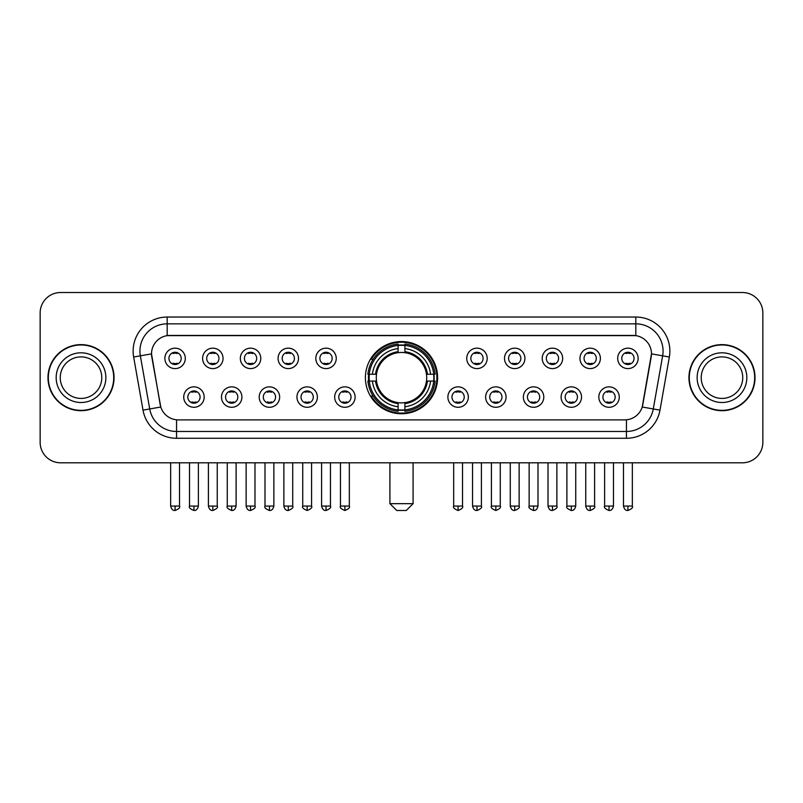 <?xml version="1.0" encoding="UTF-8"?>
<svg xmlns="http://www.w3.org/2000/svg" width="803" height="803" viewBox="0 0 803 803"><rect width="100%" height="100%" fill="white"/><g stroke="black" fill="none" stroke-linecap="round" stroke-linejoin="round"><path stroke-width="1.2" d="M365.395 377.661A36.105 36.105 0 0 0 401.5 413.756A36.105 36.105 0 0 0 437.605 377.661A36.105 36.105 0 0 0 401.5 341.556A36.105 36.105 0 0 0 365.395 377.661M241.904 397.073A10.218 10.218 0 0 1 231.686 407.292A10.218 10.218 0 0 1 221.467 397.073A10.218 10.218 0 0 1 231.686 386.855A10.218 10.218 0 0 1 241.904 397.073M225.563 397.073A6.133 6.133 0 0 0 231.686 403.206A6.133 6.133 0 0 0 237.818 397.073A6.133 6.133 0 0 0 231.686 390.941A6.133 6.133 0 0 0 225.563 397.073M279.645 397.073A10.218 10.218 0 0 1 269.427 407.292A10.218 10.218 0 0 1 259.208 397.073A10.218 10.218 0 0 1 269.427 386.855A10.218 10.218 0 0 1 279.645 397.073M263.294 397.073A6.133 6.133 0 0 0 269.427 403.206A6.133 6.133 0 0 0 275.559 397.073A6.133 6.133 0 0 0 269.427 390.941A6.133 6.133 0 0 0 263.294 397.073M317.376 397.073A10.218 10.218 0 0 1 307.158 407.292A10.218 10.218 0 0 1 296.939 397.073A10.218 10.218 0 0 1 307.158 386.855A10.218 10.218 0 0 1 317.376 397.073M301.035 397.073A6.133 6.133 0 0 0 307.158 403.206A6.133 6.133 0 0 0 313.29 397.073A6.133 6.133 0 0 0 307.158 390.941A6.133 6.133 0 0 0 301.035 397.073M355.117 397.073A10.218 10.218 0 0 1 344.899 407.292A10.218 10.218 0 0 1 334.68 397.073A10.218 10.218 0 0 1 344.899 386.855A10.218 10.218 0 0 1 355.117 397.073M338.766 397.073A6.133 6.133 0 0 0 344.899 403.206A6.133 6.133 0 0 0 351.031 397.073A6.133 6.133 0 0 0 344.899 390.941A6.133 6.133 0 0 0 338.766 397.073M468.32 397.073A10.218 10.218 0 0 1 458.101 407.292A10.218 10.218 0 0 1 447.883 397.073A10.218 10.218 0 0 1 458.101 386.855A10.218 10.218 0 0 1 468.32 397.073M451.969 397.073A6.133 6.133 0 0 0 458.101 403.206A6.133 6.133 0 0 0 464.234 397.073A6.133 6.133 0 0 0 458.101 390.941A6.133 6.133 0 0 0 451.969 397.073M506.061 397.073A10.218 10.218 0 0 1 495.842 407.292A10.218 10.218 0 0 1 485.624 397.073A10.218 10.218 0 0 1 495.842 386.855A10.218 10.218 0 0 1 506.061 397.073M489.71 397.073A6.133 6.133 0 0 0 495.842 403.206A6.133 6.133 0 0 0 501.965 397.073A6.133 6.133 0 0 0 495.842 390.941A6.133 6.133 0 0 0 489.71 397.073M543.792 397.073A10.218 10.218 0 0 1 533.573 407.292A10.218 10.218 0 0 1 523.355 397.073A10.218 10.218 0 0 1 533.573 386.855A10.218 10.218 0 0 1 543.792 397.073M527.441 397.073A6.133 6.133 0 0 0 533.573 403.206A6.133 6.133 0 0 0 539.706 397.073A6.133 6.133 0 0 0 533.573 390.941A6.133 6.133 0 0 0 527.441 397.073M581.533 397.073A10.218 10.218 0 0 1 571.314 407.292A10.218 10.218 0 0 1 561.096 397.073A10.218 10.218 0 0 1 571.314 386.855A10.218 10.218 0 0 1 581.533 397.073M565.182 397.073A6.133 6.133 0 0 0 571.314 403.206A6.133 6.133 0 0 0 577.437 397.073A6.133 6.133 0 0 0 571.314 390.941A6.133 6.133 0 0 0 565.182 397.073M619.264 397.073A10.218 10.218 0 0 1 609.045 407.292A10.218 10.218 0 0 1 598.827 397.073A10.218 10.218 0 0 1 609.045 386.855A10.218 10.218 0 0 1 619.264 397.073M602.912 397.073A6.133 6.133 0 0 0 609.045 403.206A6.133 6.133 0 0 0 615.178 397.073A6.133 6.133 0 0 0 609.045 390.941A6.133 6.133 0 0 0 602.912 397.073M204.173 397.073A10.218 10.218 0 0 1 193.955 407.292A10.218 10.218 0 0 1 183.736 397.073A10.218 10.218 0 0 1 193.955 386.855A10.218 10.218 0 0 1 204.173 397.073M187.822 397.073A6.133 6.133 0 0 0 193.955 403.206A6.133 6.133 0 0 0 200.088 397.073A6.133 6.133 0 0 0 193.955 390.941A6.133 6.133 0 0 0 187.822 397.073M223.043 358.379A10.218 10.218 0 0 1 212.825 368.597A10.218 10.218 0 0 1 202.607 358.379A10.218 10.218 0 0 1 212.825 348.171A10.218 10.218 0 0 1 223.043 358.379M206.692 358.379A6.133 6.133 0 0 0 212.825 364.512A6.133 6.133 0 0 0 218.948 358.379A6.133 6.133 0 0 0 212.825 352.256A6.133 6.133 0 0 0 206.692 358.379M260.774 358.379A10.218 10.218 0 0 1 250.556 368.597A10.218 10.218 0 0 1 240.338 358.379A10.218 10.218 0 0 1 250.556 348.171A10.218 10.218 0 0 1 260.774 358.379M244.423 358.379A6.133 6.133 0 0 0 250.556 364.512A6.133 6.133 0 0 0 256.689 358.379A6.133 6.133 0 0 0 250.556 352.256A6.133 6.133 0 0 0 244.423 358.379M298.505 358.379A10.218 10.218 0 0 1 288.297 368.597A10.218 10.218 0 0 1 278.079 358.379A10.218 10.218 0 0 1 288.297 348.171A10.218 10.218 0 0 1 298.505 358.379M282.164 358.379A6.133 6.133 0 0 0 288.297 364.512A6.133 6.133 0 0 0 294.42 358.379A6.133 6.133 0 0 0 288.297 352.256A6.133 6.133 0 0 0 282.164 358.379M336.246 358.379A10.218 10.218 0 0 1 326.028 368.597A10.218 10.218 0 0 1 315.81 358.379A10.218 10.218 0 0 1 326.028 348.171A10.218 10.218 0 0 1 336.246 358.379M319.895 358.379A6.133 6.133 0 0 0 326.028 364.512A6.133 6.133 0 0 0 332.161 358.379A6.133 6.133 0 0 0 326.028 352.256A6.133 6.133 0 0 0 319.895 358.379M487.19 358.379A10.218 10.218 0 0 1 476.972 368.597A10.218 10.218 0 0 1 466.754 358.379A10.218 10.218 0 0 1 476.972 348.171A10.218 10.218 0 0 1 487.19 358.379M470.839 358.379A6.133 6.133 0 0 0 476.972 364.512A6.133 6.133 0 0 0 483.105 358.379A6.133 6.133 0 0 0 476.972 352.256A6.133 6.133 0 0 0 470.839 358.379M524.921 358.379A10.218 10.218 0 0 1 514.703 368.597A10.218 10.218 0 0 1 504.495 358.379A10.218 10.218 0 0 1 514.703 348.171A10.218 10.218 0 0 1 524.921 358.379M508.58 358.379A6.133 6.133 0 0 0 514.703 364.512A6.133 6.133 0 0 0 520.836 358.379A6.133 6.133 0 0 0 514.703 352.256A6.133 6.133 0 0 0 508.58 358.379M562.662 358.379A10.218 10.218 0 0 1 552.444 368.597A10.218 10.218 0 0 1 542.226 358.379A10.218 10.218 0 0 1 552.444 348.171A10.218 10.218 0 0 1 562.662 358.379M546.311 358.379A6.133 6.133 0 0 0 552.444 364.512A6.133 6.133 0 0 0 558.577 358.379A6.133 6.133 0 0 0 552.444 352.256A6.133 6.133 0 0 0 546.311 358.379M600.393 358.379A10.218 10.218 0 0 1 590.175 368.597A10.218 10.218 0 0 1 579.957 358.379A10.218 10.218 0 0 1 590.175 348.171A10.218 10.218 0 0 1 600.393 358.379M584.052 358.379A6.133 6.133 0 0 0 590.175 364.512A6.133 6.133 0 0 0 596.308 358.379A6.133 6.133 0 0 0 590.175 352.256A6.133 6.133 0 0 0 584.052 358.379M638.134 358.379A10.218 10.218 0 0 1 627.916 368.597A10.218 10.218 0 0 1 617.698 358.379A10.218 10.218 0 0 1 627.916 348.171A10.218 10.218 0 0 1 638.134 358.379M621.783 358.379A6.133 6.133 0 0 0 627.916 364.512A6.133 6.133 0 0 0 634.049 358.379A6.133 6.133 0 0 0 627.916 352.256A6.133 6.133 0 0 0 621.783 358.379M185.302 358.379A10.218 10.218 0 0 1 175.084 368.597A10.218 10.218 0 0 1 164.866 358.379A10.218 10.218 0 0 1 175.084 348.171A10.218 10.218 0 0 1 185.302 358.379M168.951 358.379A6.133 6.133 0 0 0 175.084 364.512A6.133 6.133 0 0 0 181.217 358.379A6.133 6.133 0 0 0 175.084 352.256A6.133 6.133 0 0 0 168.951 358.379M143.014 410.142L133.649 357.014A34.057 34.057 0 0 1 167.185 317.034L635.815 317.034A34.057 34.057 0 0 1 669.351 357.014L659.986 410.142A34.057 34.057 0 0 1 626.45 438.277L176.55 438.277A34.057 34.057 0 0 1 143.014 410.142L160.771 407.011L151.797 357.014A18.389 18.389 0 0 1 169.905 335.433L633.095 335.433A18.389 18.389 0 0 1 651.203 357.014L642.791 404.692A18.389 18.389 0 0 1 624.684 419.889L178.316 419.889A18.389 18.389 0 0 1 160.209 404.692L151.516 353.862L140.354 355.829A27.242 27.242 0 0 1 167.185 323.85L635.815 323.85A27.242 27.242 0 0 1 662.646 355.829L653.281 408.958A27.242 27.242 0 0 1 626.45 431.472L176.55 431.472A27.242 27.242 0 0 1 149.719 408.958L140.354 355.829A27.242 27.242 0 0 1 139.943 351.092M368.637 381.064A33.033 33.033 0 0 1 368.637 374.258M47.979 377.661A33.033 33.033 0 0 0 81.023 410.694A33.033 33.033 0 0 0 114.056 377.661A33.033 33.033 0 0 0 81.023 344.628A33.033 33.033 0 0 0 47.979 377.661M688.944 377.661A33.033 33.033 0 0 0 721.977 410.694A33.033 33.033 0 0 0 755.021 377.661A33.033 33.033 0 0 0 721.977 344.628A33.033 33.033 0 0 0 688.944 377.661M167.185 317.034L167.185 335.634L635.815 335.634L635.815 317.034M151.516 353.822L151.717 351.092M624.684 419.889L178.316 419.889M669.351 357.014L651.484 353.862L642.229 407.011L659.986 410.142M642.791 404.692L642.681 405.274M160.319 405.274L160.209 404.692M762.85 312.949A20.436 20.436 0 0 0 742.414 292.513L60.586 292.513A20.436 20.436 0 0 0 40.15 312.949L40.15 442.373A20.436 20.436 0 0 0 60.586 462.799L742.414 462.799A20.436 20.436 0 0 0 762.85 442.373L762.85 312.949L762.85 442.373M40.15 312.949L40.15 442.373M742.414 292.513L60.586 292.513M60.586 462.799L742.414 462.799M101.78 377.661A20.758 20.758 0 0 0 81.023 356.893A20.758 20.758 0 0 0 60.255 377.661A20.758 20.758 0 0 0 81.023 398.418A20.758 20.758 0 0 0 101.78 377.661A20.758 20.758 0 0 1 81.023 398.418A20.758 20.758 0 0 1 60.255 377.661M113.715 377.661A32.692 32.692 0 0 0 81.023 344.969A32.692 32.692 0 0 0 48.321 377.661A32.692 32.692 0 0 0 81.023 410.353A32.692 32.692 0 0 0 113.715 377.661M742.745 377.661A20.758 20.758 0 0 0 721.977 356.893A20.758 20.758 0 0 0 701.22 377.661A20.758 20.758 0 0 0 721.977 398.418A20.758 20.758 0 0 0 742.745 377.661A20.758 20.758 0 0 1 721.977 398.418A20.758 20.758 0 0 1 701.22 377.661M754.679 377.661A32.692 32.692 0 0 0 721.977 344.969A32.692 32.692 0 0 0 689.285 377.661A32.692 32.692 0 0 0 721.977 410.353A32.692 32.692 0 0 0 754.679 377.661M406.268 510.487L396.732 510.487L389.917 503.672L413.083 503.672L406.268 510.487M426.473 381.064A25.204 25.204 0 0 0 404.903 352.688L404.903 351.684L404.903 352.688A25.204 25.204 0 0 0 376.527 381.064A25.204 25.204 0 0 0 426.473 381.064L427.477 381.064L426.473 381.064A25.204 25.204 0 0 1 404.903 402.634L404.903 406.75A29.289 29.289 0 0 0 430.589 381.064L435.116 381.064A33.786 33.786 0 0 1 404.903 411.277L404.903 409.901A32.421 32.421 0 0 0 433.74 381.064M369.33 381.064A32.351 32.351 0 0 1 369.33 374.258M404.903 345.481A32.351 32.351 0 0 0 398.097 345.481M433.67 374.258A32.351 32.351 0 0 1 433.67 381.064M435.116 374.258A33.786 33.786 0 0 0 404.903 344.045L404.903 345.42A32.421 32.421 0 0 1 433.74 374.258L435.116 374.258M367.884 381.064A33.786 33.786 0 0 0 398.097 411.277L398.097 409.901A32.421 32.421 0 0 1 369.26 381.064L367.884 381.064M433.74 374.258L430.589 374.258A29.289 29.289 0 0 0 404.903 348.572L404.903 345.42M404.903 409.901L404.903 406.75M369.26 381.064L372.411 381.064A29.289 29.289 0 0 0 398.097 406.75L398.097 409.901M404.903 348.572L404.903 351.684A26.198 26.198 0 0 1 427.477 374.258L430.589 374.258M430.589 381.064L427.477 381.064A26.198 26.198 0 0 1 404.903 403.638L404.903 402.634M398.097 406.75L398.097 402.634A25.204 25.204 0 0 1 376.527 381.064L372.411 381.064M426.473 374.258L427.477 374.258M404.903 409.831A32.351 32.351 0 0 1 398.097 409.831M398.097 344.045A33.786 33.786 0 0 0 367.884 374.258L369.26 374.258A32.421 32.421 0 0 1 398.097 345.42L398.097 344.045M398.097 345.42L398.097 348.572A29.289 29.289 0 0 0 372.411 374.258L369.26 374.258M372.411 374.258L375.523 374.258A26.198 26.198 0 0 1 398.097 351.684L398.097 348.572M375.523 374.258L376.527 374.258L375.523 374.258M398.097 402.634L398.097 403.638A26.198 26.198 0 0 1 375.523 381.064M373.164 359.272L371.227 359.272A35.422 35.422 0 0 1 436.922 377.661A35.422 35.422 0 0 1 371.227 396.05L373.164 396.05M173.046 364.16L173.046 363.197A5.23 5.23 0 0 0 177.132 363.197L177.132 364.16M177.132 352.607L177.132 353.571A5.23 5.23 0 0 0 173.046 353.571L173.046 352.607M210.777 364.16L210.777 363.197A5.23 5.23 0 0 0 214.863 363.197L214.863 364.16M214.863 352.607L214.863 353.571A5.23 5.23 0 0 0 210.777 353.571L210.777 352.607M248.518 364.16L248.518 363.197A5.23 5.23 0 0 0 252.604 363.197L252.604 364.16M252.604 352.607L252.604 353.571A5.23 5.23 0 0 0 248.518 353.571L248.518 352.607M286.249 364.16L286.249 363.197A5.23 5.23 0 0 0 290.335 363.197L290.335 364.16M290.335 352.607L290.335 353.571A5.23 5.23 0 0 0 286.249 353.571L286.249 352.607M323.98 364.16L323.98 363.197A5.23 5.23 0 0 0 328.076 363.197L328.076 364.16M328.076 352.607L328.076 353.571A5.23 5.23 0 0 0 323.98 353.571L323.98 352.607M474.924 364.16L474.924 363.197A5.23 5.23 0 0 0 479.02 363.197L479.02 364.16M479.02 352.607L479.02 353.571A5.23 5.23 0 0 0 474.924 353.571L474.924 352.607M512.665 364.16L512.665 363.197A5.23 5.23 0 0 0 516.751 363.197L516.751 364.16M516.751 352.607L516.751 353.571A5.23 5.23 0 0 0 512.665 353.571L512.665 352.607M550.396 364.16L550.396 363.197A5.23 5.23 0 0 0 554.482 363.197L554.482 364.16M554.482 352.607L554.482 353.571A5.23 5.23 0 0 0 550.396 353.571L550.396 352.607M588.137 364.16L588.137 363.197A5.23 5.23 0 0 0 592.223 363.197L592.223 364.16M592.223 352.607L592.223 353.571A5.23 5.23 0 0 0 588.137 353.571L588.137 352.607M625.868 364.16L625.868 363.197A5.23 5.23 0 0 0 629.953 363.197L629.953 364.16M629.953 352.607L629.953 353.571A5.23 5.23 0 0 0 625.868 353.571L625.868 352.607M191.907 402.855L191.907 401.881A5.23 5.23 0 0 0 195.992 401.881L195.992 402.855M195.992 391.292L195.992 392.265A5.23 5.23 0 0 0 191.907 392.265L191.907 391.292M229.648 402.855L229.648 401.881A5.23 5.23 0 0 0 233.733 401.881L233.733 402.855M233.733 391.292L233.733 392.265A5.23 5.23 0 0 0 229.648 392.265L229.648 391.292M267.379 402.855L267.379 401.881A5.23 5.23 0 0 0 271.464 401.881L271.464 402.855M271.464 391.292L271.464 392.265A5.23 5.23 0 0 0 267.379 392.265L267.379 391.292M305.12 402.855L305.12 401.881A5.23 5.23 0 0 0 309.205 401.881L309.205 402.855M309.205 391.292L309.205 392.265A5.23 5.23 0 0 0 305.12 392.265L305.12 391.292M342.851 402.855L342.851 401.881A5.23 5.23 0 0 0 346.936 401.881L346.936 402.855M346.936 391.292L346.936 392.265A5.23 5.23 0 0 0 342.851 392.265L342.851 391.292M456.064 402.855L456.064 401.881A5.23 5.23 0 0 0 460.149 401.881L460.149 402.855M460.149 391.292L460.149 392.265A5.23 5.23 0 0 0 456.064 392.265L456.064 391.292M493.795 402.855L493.795 401.881A5.23 5.23 0 0 0 497.88 401.881L497.88 402.855M497.88 391.292L497.88 392.265A5.23 5.23 0 0 0 493.795 392.265L493.795 391.292M531.536 402.855L531.536 401.881A5.23 5.23 0 0 0 535.621 401.881L535.621 402.855M535.621 391.292L535.621 392.265A5.23 5.23 0 0 0 531.536 392.265L531.536 391.292M569.267 402.855L569.267 401.881A5.23 5.23 0 0 0 573.352 401.881L573.352 402.855M573.352 391.292L573.352 392.265A5.23 5.23 0 0 0 569.267 392.265L569.267 391.292M607.008 402.855L607.008 401.881A5.23 5.23 0 0 0 611.093 401.881L611.093 402.855M611.093 391.292L611.093 392.265A5.23 5.23 0 0 0 607.008 392.265L607.008 391.292M626.45 419.808L626.45 438.277M176.55 438.277L176.55 419.808M133.649 357.014L140.354 355.829M105.866 377.661A24.853 24.853 0 0 0 81.023 352.808A24.853 24.853 0 0 0 56.17 377.661A24.853 24.853 0 0 0 81.023 402.504A24.853 24.853 0 0 0 105.866 377.661M746.83 377.661A24.853 24.853 0 0 0 721.977 352.808A24.853 24.853 0 0 0 697.134 377.661A24.853 24.853 0 0 0 721.977 402.504A24.853 24.853 0 0 0 746.83 377.661M398.097 410.142A32.662 32.662 0 0 0 404.903 410.142M433.981 381.064A32.662 32.662 0 0 0 433.981 374.258M404.903 345.18A32.662 32.662 0 0 0 398.097 345.18M175.084 506.061L170.658 506.061C171.43 509.212 172.906 510.688 175.084 510.487L175.084 506.061L179.511 506.061L179.511 462.799M212.825 506.061L208.399 506.061C209.171 509.212 210.647 510.688 212.825 510.487L212.825 506.061L217.252 506.061L217.252 462.799M250.556 506.061L246.13 506.061C246.902 509.212 248.378 510.688 250.556 510.487L250.556 506.061L254.983 506.061L254.983 462.799M288.297 506.061L283.861 506.061C284.633 509.212 286.119 510.688 288.297 510.487L288.297 506.061L292.724 506.061L292.724 462.799M326.028 506.061L321.601 506.061C322.374 509.212 323.85 510.688 326.028 510.487L326.028 506.061L330.455 506.061L330.455 462.799M476.972 506.061L472.545 506.061C473.318 509.212 474.794 510.688 476.972 510.487L476.972 506.061L481.399 506.061L481.399 462.799M514.703 506.061L510.276 506.061C511.049 509.212 512.525 510.688 514.703 510.487L514.703 506.061L519.139 506.061L519.139 462.799M552.444 506.061L548.017 506.061C548.79 509.212 550.266 510.688 552.444 510.487L552.444 506.061L556.87 506.061L556.87 462.799M590.175 506.061L585.748 506.061C586.521 509.212 587.997 510.688 590.175 510.487L590.175 506.061L594.601 506.061L594.601 462.799M627.916 506.061L623.489 506.061C624.262 509.212 625.738 510.688 627.916 510.487L627.916 506.061L632.342 506.061L632.342 462.799M193.955 506.061L189.528 506.061C188.625 507.476 190.1 508.951 193.955 510.487L193.955 506.061L198.381 506.061L198.381 462.799M231.686 506.061L227.259 506.061C226.366 507.476 227.841 508.951 231.686 510.487L231.686 506.061L236.112 506.061L236.112 462.799M269.427 506.061L265 506.061C264.097 507.476 265.572 508.951 269.427 510.487L269.427 506.061L273.853 506.061L273.853 462.799M307.158 506.061L302.731 506.061C301.838 507.476 303.313 508.951 307.158 510.487L307.158 506.061L311.584 506.061L311.584 462.799M344.899 506.061L340.472 506.061C339.569 507.476 341.044 508.951 344.899 510.487L344.899 506.061L349.325 506.061L349.325 462.799M458.101 506.061L453.675 506.061C452.782 507.476 454.257 508.951 458.101 510.487L458.101 506.061L462.528 506.061L462.528 462.799M495.842 506.061L491.416 506.061C490.513 507.476 491.988 508.951 495.842 510.487L495.842 506.061L500.269 506.061L500.269 462.799M533.573 506.061L529.147 506.061C528.254 507.476 529.729 508.951 533.573 510.487L533.573 506.061L538 506.061L538 462.799M571.314 506.061L566.888 506.061C565.985 507.476 567.46 508.951 571.314 510.487L571.314 506.061L575.741 506.061L575.741 462.799M609.045 506.061L604.619 506.061C603.726 507.476 605.201 508.951 609.045 510.487L609.045 506.061L613.472 506.061L613.472 462.799M413.083 462.799L413.083 503.672M389.917 462.799L389.917 503.672M170.658 506.061L170.658 462.799M179.511 506.061C180.414 507.476 178.939 508.951 175.084 510.487M208.399 506.061L208.399 462.799M217.252 506.061C218.145 507.476 216.669 508.951 212.825 510.487M246.13 506.061L246.13 462.799M254.983 506.061C255.886 507.476 254.41 508.951 250.556 510.487M283.861 506.061L283.861 462.799M292.724 506.061C293.617 507.476 292.141 508.951 288.297 510.487M321.601 506.061L321.601 462.799M330.455 506.061C331.358 507.476 329.882 508.951 326.028 510.487M472.545 506.061L472.545 462.799M481.399 506.061C482.302 507.476 480.826 508.951 476.972 510.487M510.276 506.061L510.276 462.799M519.139 506.061C520.033 507.476 518.557 508.951 514.703 510.487M548.017 506.061L548.017 462.799M556.87 506.061C557.764 507.476 556.288 508.951 552.444 510.487M585.748 506.061L585.748 462.799M594.601 506.061C595.505 507.476 594.029 508.951 590.175 510.487M623.489 506.061L623.489 462.799M632.342 506.061C633.236 507.476 631.76 508.951 627.916 510.487M189.528 506.061L189.528 462.799M198.381 506.061C197.608 509.212 196.133 510.688 193.955 510.487M227.259 506.061L227.259 462.799M236.112 506.061C235.339 509.212 233.864 510.688 231.686 510.487M265 506.061L265 462.799M273.853 506.061C273.08 509.212 271.605 510.688 269.427 510.487M302.731 506.061L302.731 462.799M311.584 506.061C312.487 507.476 311.012 508.951 307.158 510.487M340.472 506.061L340.472 462.799M349.325 506.061C350.218 507.476 348.743 508.951 344.899 510.487M453.675 506.061L453.675 462.799M462.528 506.061C463.431 507.476 461.956 508.951 458.101 510.487M491.416 506.061L491.416 462.799M500.269 506.061C501.162 507.476 499.687 508.951 495.842 510.487M529.147 506.061L529.147 462.799M538 506.061C537.227 509.212 535.752 510.688 533.573 510.487M566.888 506.061L566.888 462.799M575.741 506.061C574.968 509.212 573.493 510.688 571.314 510.487M604.619 506.061L604.619 462.799M613.472 506.061C612.699 509.212 611.224 510.688 609.045 510.487"/></g></svg>
